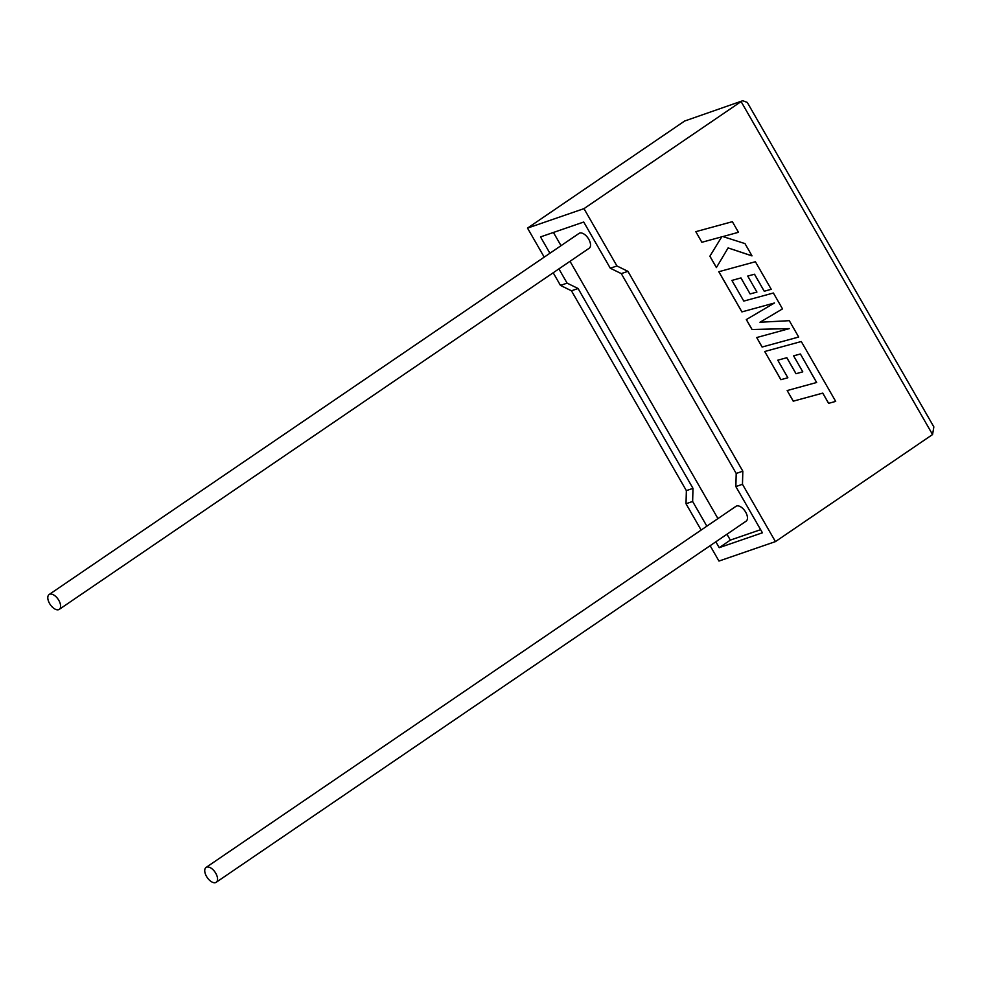 <?xml version="1.0" encoding="UTF-8"?>
<svg xmlns="http://www.w3.org/2000/svg" width="983" height="983" viewBox="0 0 983 983"><rect width="100%" height="100%" fill="white"/><g stroke="black" fill="none" stroke-linecap="round" stroke-linejoin="round"><path stroke-width="1.47" d="M215.756 873.26A8.982 4.755 55.7 0 1 216.211 882.279A8.982 4.755 55.7 0 1 206.528 876.443A8.982 4.755 55.7 0 1 206.086 867.424A8.982 4.755 55.7 0 1 215.756 873.26M216.211 882.279L746.122 521.162A8.982 4.755 -124.3 0 0 745.667 512.143A8.982 4.755 -124.3 0 0 735.997 506.306L206.086 867.424M49.592 603.525A8.982 4.755 -124.3 0 0 59.275 609.362A8.982 4.755 -124.3 0 0 58.82 600.343A8.982 4.755 -124.3 0 0 49.15 594.506A8.982 4.755 -124.3 0 0 49.592 603.525M59.275 609.362L589.186 248.244A8.982 4.755 -124.3 0 0 588.743 239.225A8.982 4.755 -124.3 0 0 579.061 233.389L49.15 594.506M553.196 272.77L560.47 285.414L571.455 290.796L686.367 490.64L686.011 503.751L692.634 501.465L706.851 526.175M686.011 503.751L701.149 530.058M710.131 545.688L718.966 561.06L775.44 541.608L932.56 434.535L933.85 426.892L747.277 102.416L742.743 100.721L684.635 121.032L527.515 228.105L544.213 257.141M715.833 541.805L719.212 547.678L762.427 532.786L735.849 486.573L742.472 484.287L775.44 541.608M932.56 434.535L741.096 101.568L583.976 208.642L616.931 265.963L627.916 271.333L742.829 471.176L742.472 484.287M549.915 253.258L540.515 236.915L583.73 222.023L610.308 268.236L621.293 273.618L736.206 473.462L735.849 486.573M558.897 268.887L567.093 283.129L578.078 288.511L692.99 488.354L692.634 501.465M726.953 534.224L730.332 540.109L719.212 547.678M553.429 232.467L561.035 245.689M570.017 261.306L717.959 518.606M730.332 540.109L760.633 529.665M560.47 285.414L567.093 283.129M610.308 268.236L616.931 265.963M583.976 208.642L527.515 228.105M571.455 290.796L578.078 288.511M686.367 490.64L692.99 488.354M621.293 273.618L627.916 271.333M736.206 473.462L742.829 471.176M684.635 121.032L742.743 100.721M695.817 231.669L701.862 242.285L721.694 236.854L709.873 256.219L716.398 267.573L728.12 247.913L752.02 255.863L744.967 243.587L722.898 236.571L738.466 232.295L732.36 221.679L695.817 231.669L701.862 242.285M701.911 242.273L721.694 236.854M721.755 236.829L709.873 256.219M709.923 256.207L716.447 267.548M728.108 247.949L751.97 255.887M722.898 236.571L738.466 232.295M718.843 271.713L741.944 311.894L774.481 302.985L746.355 319.561L752.081 329.502L789.386 328.592L756.701 337.538L762.144 347.011L798.688 337.034L789.288 320.679L759.982 322.252L782.517 308.895L773.375 293.008L743.787 301.093L731.905 280.425L740.912 277.931L750.115 293.942L756.922 292.062L747.719 276.051L754.477 274.245L764.246 291.238L771.237 289.297L755.399 261.736L718.794 271.726L741.895 311.906L774.42 303.01L746.306 319.586L752.02 329.526L789.312 328.617M798.688 337.034L762.095 347.036L756.701 337.538M731.905 280.425L740.912 277.931M740.973 277.919L750.115 293.942M750.176 293.917L756.922 292.062M747.719 276.051L754.477 274.245M754.526 274.22L764.246 291.238M764.295 291.214L771.237 289.297M800.408 354.003L816.664 382.485L787.174 390.546L793.281 401.162L822.771 393.114L828.644 403.325L835.697 401.396L801.28 341.519L764.725 351.496L780.932 379.684L787.862 377.755L777.774 360.196L786.842 357.701L796.046 373.7L802.792 371.844L793.588 355.834L800.408 354.003L816.615 382.51M787.174 390.546L793.232 401.187L822.722 393.126L828.595 403.337L835.697 401.396M764.725 351.496L780.871 379.696L787.862 377.755M777.774 360.196L786.793 357.714L795.997 373.724L802.792 371.844M793.588 355.846L800.346 354.027"/></g></svg>
